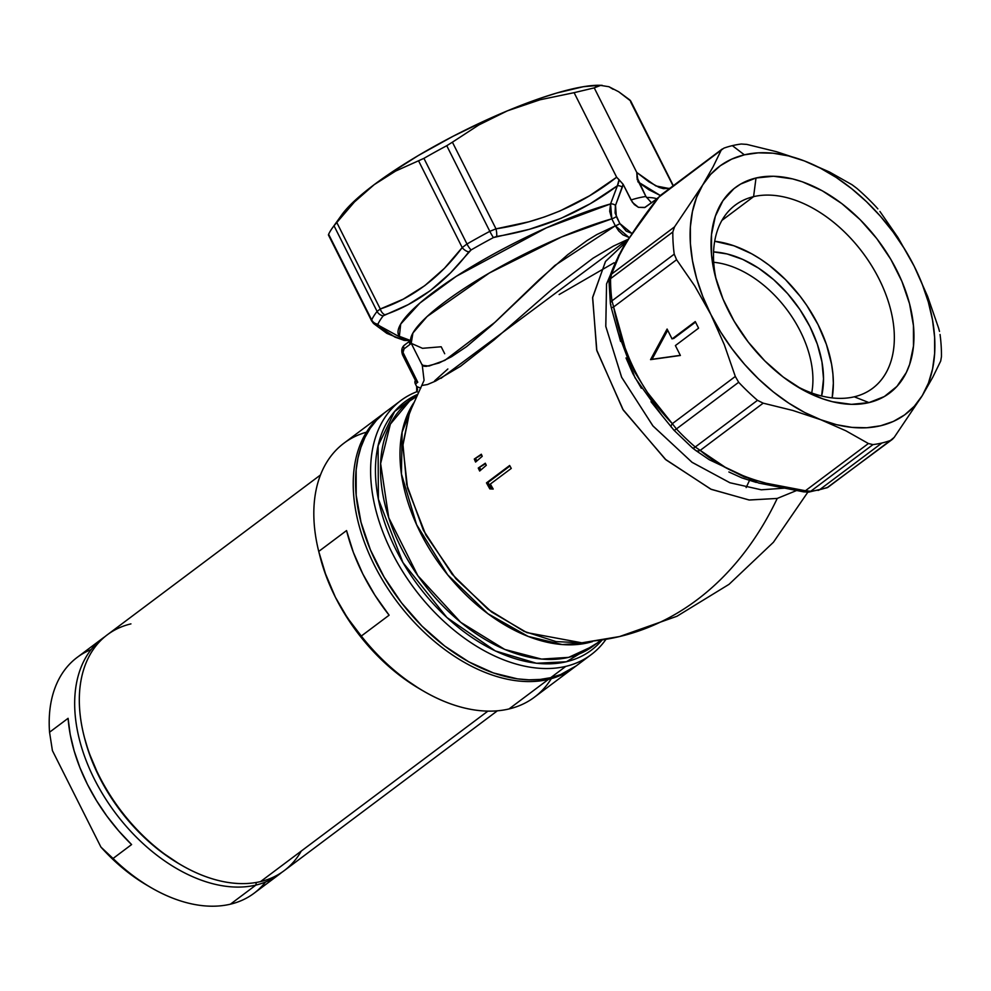 <?xml version="1.0" encoding="UTF-8"?>
<svg xmlns="http://www.w3.org/2000/svg" width="991" height="991" viewBox="0 0 991 991"><rect width="100%" height="100%" fill="white"/><g stroke="black" fill="none" stroke-linecap="round" stroke-linejoin="round"><path stroke-width="1.49" d="M620.081 636.433A370.399 273.541 -103.4 0 0 777.229 498.436L796.628 490.508L777.229 498.436L749.307 500.021L711.265 489.368L665.964 459.836L623.351 410.2L596.855 350.678L592.593 297.796L605.451 261.55L626.25 241.804L605.575 261.364L592.655 297.263L596.632 349.811L622.782 409.295L665.283 459.242L710.77 489.145L749.072 499.997L777.229 498.436A370.399 273.541 76.6 0 1 620.081 636.433A370.399 273.541 76.6 0 1 592.457 641.078L581.866 642.812L526.878 632.617L491.623 612.017L455.848 578.645L425.895 535.103L407.549 488.179L402.829 445.752L409.469 412.9L402.916 443.943L406.657 484.413L423.38 530.247L452.094 574.198L487.783 609.093L524.028 631.354L556.062 641.598L581.866 642.812L619.548 636.556L676.915 616.278L729.042 584.331L773.401 542.288L807.826 492.18M619.053 254.737L606.566 283.884L605.774 326.287L621.555 377.1L652.834 425.796L691.929 462.227L729.847 482.728L761.274 489.802L784.983 488.117L761.348 489.802L730.02 482.79L692.164 462.401L653.069 426.08L621.704 377.41L605.811 326.51L606.542 283.983L619.053 254.737M609.539 283.03A7.556 4.447 0.6 0 1 608.994 281.32A7.556 4.447 0.6 0 1 610.58 278.644L611.546 274.111A7.556 6.627 -156.9 0 0 609.948 276.303A7.556 6.627 23.1 0 1 611.546 274.111L610.58 278.644L672.827 231.981L610.58 278.644A170.08 109.183 53.1 0 0 611.98 300.843L674.227 254.167A170.08 109.183 -126.9 0 1 672.827 231.981L674.524 226.889L611.546 274.111C616.662 256.421 632.159 230.965 658.061 197.742A7.556 4.261 -143.9 0 0 657.293 198.435A7.556 4.261 -143.9 0 0 656.897 199.327A7.556 4.261 36.1 0 1 657.293 198.435A7.556 4.261 36.1 0 1 658.061 197.742L723.876 148.154A170.08 109.183 -126.9 0 1 732.361 145.64A170.08 109.183 -126.9 0 1 741.305 144.017L746.842 144.401L741.305 144.017A170.08 109.183 53.1 0 0 732.361 145.64L744.365 154.831A154.968 99.484 -126.9 0 1 804.32 160.914L776.523 151.71L746.842 144.401L776.523 151.71L804.32 160.914A154.968 99.484 -126.9 0 1 914.16 266.17L898.057 237.667L879.921 211.455L898.057 237.667L914.16 266.17A154.968 99.484 -126.9 0 1 922.324 395.545L932.766 377.261L940.707 361.021L932.766 377.261L922.324 395.545A154.968 99.484 -126.9 0 1 820.672 419.689A154.968 99.484 -126.9 0 1 710.832 314.432A154.968 99.484 -126.9 0 1 702.656 185.057L674.524 226.889L702.656 185.057L713.111 166.748L721.039 150.521L713.111 166.748L702.656 185.057A154.968 99.484 -126.9 0 1 744.365 154.831L732.361 145.64A170.08 109.183 53.1 0 0 723.876 148.154L658.061 197.742L626.324 242.262L619.288 255.467L611.546 274.111L674.524 226.889L672.827 231.981A170.08 109.183 53.1 0 0 674.227 254.167L676.605 259.729L694.728 285.941L710.832 314.432L724.297 344.695L735.31 376.456L724.297 344.695L710.832 314.432L694.728 285.941L676.605 259.729L613.627 306.95L625.11 347.977L634.426 371.625L647.507 392.547L672.332 423.677L735.31 376.456L738.667 382.278A170.08 109.183 53.1 0 0 757.496 400.327L763.181 403.164L792.85 410.472L820.672 419.689L845.905 430.812L868.401 443.522L845.905 430.812L820.672 419.689L792.85 410.472L763.181 403.164L700.203 450.385L726.056 467.826L744.241 476.919L766.204 483.236L805.423 490.743L868.401 443.522L872.972 444.612A170.08 109.183 53.1 0 0 881.916 443.002L819.668 489.665L881.916 443.002A170.08 109.183 -126.9 0 1 872.972 444.612L810.725 491.276A170.08 109.183 53.1 0 0 819.668 489.665A7.556 5.587 76.6 0 1 818.071 490.421A7.556 5.587 -103.4 0 0 819.668 489.665A170.08 109.183 -126.9 0 1 810.725 491.276A7.556 5.438 82.8 0 1 808.73 492.106A7.556 5.438 82.8 0 1 805.274 490.966M749.469 480.499A122.958 78.933 -126.9 0 1 749.456 480.499L746.149 487.572M753.581 196.652A114.485 73.495 53.1 0 0 716.208 279.66A114.485 73.495 -126.9 0 1 735.235 205.137A114.485 73.495 -126.9 0 1 753.581 196.652L721.956 220.374L753.581 196.652A114.485 73.495 -126.9 0 1 871.498 265.489A114.485 73.495 -126.9 0 1 872.588 388.323A114.485 73.495 -126.9 0 1 854.254 396.809L868.971 402.606A128.471 82.476 -126.9 0 1 799.39 387.927A128.471 82.476 -126.9 0 1 715.106 275.523A128.471 82.476 -126.9 0 1 756.009 177.996L753.581 196.652L756.009 177.996L740.649 184.053L733.972 188.637L722.947 200.69L715.366 216.187L711.513 234.52L711.538 255.009L715.452 276.848L723.083 299.208L734.158 321.22L748.242 342.044L764.792 360.885L783.175 377.014L802.685 389.81L822.58 398.778L832.428 401.714L851.455 404.353L868.971 402.606L884.331 396.549L896.929 386.403L906.282 372.566L909.627 364.415L913.479 346.082L913.442 325.593L909.54 303.754L901.909 281.394L890.835 259.382L876.75 238.558L860.2 219.717L841.805 203.589L822.295 190.792L802.413 181.824L792.565 178.888L773.537 176.249L756.009 177.996A128.471 82.476 -126.9 0 1 896.768 270.295A128.471 82.476 -126.9 0 1 868.971 402.606L854.254 396.809A114.485 73.495 -126.9 0 1 795.723 385.697A114.485 73.495 53.1 0 0 854.254 396.809A114.485 73.495 53.1 0 0 879.017 278.905A114.485 73.495 53.1 0 0 753.581 196.652M614.086 262.764L559.122 294.562M592.507 641.586L588.196 642.75A15.113 11.161 76.6 0 1 589.397 641.995A15.113 11.161 -103.4 0 0 588.196 642.75L562.269 644.571L528.178 636.433L487.869 613.702L447.622 574.768L416.604 524.673L401.429 473.933L402.111 432.113L413.631 403.027A153.072 98.27 -126.9 0 0 440.289 565.217A153.072 98.27 -126.9 0 0 588.196 642.75A153.072 98.27 -126.9 0 0 592.507 641.586M637.795 181.737L660.291 195.475L649.006 189.826L638.96 182.654M646.454 197.482A147.399 30.399 -26.7 0 1 656.959 198.819M400.773 400.599L385.697 411.897A158.746 101.912 53.1 0 0 387.233 582.237A158.746 101.912 53.1 0 0 550.723 677.671A158.746 101.912 53.1 0 0 576.167 665.915L591.231 654.605A158.746 101.912 -126.9 0 1 565.799 666.373L550.723 677.671L565.799 666.373A158.746 101.912 -126.9 0 1 402.296 570.927A158.746 101.912 -126.9 0 1 400.773 400.599A158.746 101.912 -126.9 0 1 416.765 391.755A158.746 101.912 53.1 0 0 395.248 558.8A158.746 101.912 53.1 0 0 565.799 666.373A158.746 101.912 53.1 0 0 605.885 639.443A158.746 101.912 -126.9 0 1 591.231 654.605M416.27 380.098L415.675 380.978L416.27 380.098L403.634 354.989A3.778 0.78 -26.7 0 1 402.581 354.951A3.778 0.78 -26.7 0 1 403.473 353.837A3.778 2.787 76.6 0 1 404.13 348.795A3.778 2.428 -126.9 0 1 404.34 345.178A3.778 2.428 53.1 0 0 404.13 348.795L410.026 344.373A3.778 2.428 -126.9 0 1 409.779 341.3A3.778 2.428 53.1 0 0 410.026 344.373L411.203 343.27M410.237 340.768L404.34 345.178A3.778 2.428 -126.9 0 1 404.947 344.905M410.026 344.373L404.13 348.795L403.015 352.437L417.768 382.253L415.675 380.978L417.768 382.253L403.473 353.837A3.778 0.78 153.3 0 0 402.581 354.951C401.107 350.641 401.689 347.383 404.34 345.19M672.071 338.947L695.261 321.567L698.581 328.17L675.391 345.562L680.383 355.472L650.554 359.634L667.092 329.037L672.071 338.947L667.092 329.037L650.554 359.634L680.383 355.472L675.391 345.562L698.581 328.17L695.261 321.567L672.071 338.947M922.324 395.545L894.192 437.39L922.324 395.545L914.346 406.223L904.61 414.907L893.312 421.46L880.627 425.771L866.778 427.753L851.987 427.394L836.54 424.693L820.672 419.689L804.655 412.467L788.786 403.151L773.314 391.916L758.524 378.934L744.65 364.44L731.928 348.671L720.593 331.911L710.832 314.432L702.805 296.544L696.661 278.558L692.498 260.757L690.393 243.464L690.368 226.976L692.436 211.579L696.549 197.519L702.656 185.057L710.646 174.379L720.37 165.695L731.68 159.142L744.365 154.831L758.214 152.849L772.992 153.209L788.452 155.909L804.32 160.914L829.578 172.05L852.049 184.747L829.578 172.05L804.32 160.914L820.325 168.136L836.206 177.451L851.665 188.686L866.468 201.669L880.342 216.162L893.052 231.931L904.387 248.691L914.16 266.17L927.626 296.42L938.626 328.182L927.626 296.42L914.16 266.17L922.175 284.058L928.319 302.044L932.494 319.845L934.6 337.126L934.624 353.614L932.556 369.024L928.431 383.083L922.324 395.545M377.856 324.503L384.223 330.003L394.926 337.076L403.981 340.309L408.949 340.557M408.651 340.359A147.399 30.399 -26.7 0 1 449.022 281.134A147.399 30.399 -26.7 0 1 610.567 203.923L617.381 185.751L590.24 203.725L560.819 218.429L529.417 229.293L493.431 237.567A166.302 34.289 153.3 0 0 471.109 249.943L450.471 272.946L430.243 290.71L408.242 304.609L383.195 315.844A166.302 34.289 153.3 0 0 377.918 324.168A7.556 7.16 -155.2 0 1 371.687 319.92A170.08 35.069 -26.7 0 1 377.088 311.397L334.017 225.775L354.406 202.003L374.164 184.673L353.019 202.288L341.622 215.035M602.194 85.337L599.468 85.288A154.968 31.96 153.3 0 0 507.318 110.868L540.07 99.769L574.111 92.671L594.241 87.889L600.583 85.399L608.982 86.737L600.583 85.399M597.177 86.217L594.241 87.889L636.767 172.459L648.795 181.737L659.114 187.398L663.475 188.674L670.634 188.24M630.71 102.036L673.1 185.874L629.929 100.029L618.706 91.767L608.982 86.737L618.706 91.767L630.734 101.032M452.404 142.184L495.995 228.847L528.822 221.811L544.666 216.88L560.088 210.91L589.534 195.797L616.65 177.228L574.111 92.671L540.07 99.769L507.318 110.868L478.802 124.977L452.404 142.184L478.802 124.977L507.318 110.868L489.356 118.672L453.048 136.287L418.276 155.55L387.444 175.159L374.164 184.673L395.644 171.059L423.925 158.362A170.08 35.069 -26.7 0 1 446.755 145.714L452.404 142.184L446.755 145.714A170.08 35.069 153.3 0 0 423.925 158.362L466.984 243.997A170.08 35.069 -26.7 0 1 489.827 231.337L446.755 145.714L489.827 231.337L495.995 228.847L452.404 142.184M877.877 208.89L875.61 206.351A170.08 109.183 53.1 0 0 856.781 188.302L852.049 184.747L856.781 188.302A170.08 109.183 -126.9 0 1 875.61 206.351L877.877 208.89M939.493 331.415L938.626 328.182L939.493 331.415M941.45 356.649A170.08 109.183 53.1 0 0 940.05 334.462A170.08 109.183 -126.9 0 1 941.45 356.649L940.707 361.021L941.45 356.649M892.42 439.31L894.192 437.39L890.401 440.475L892.42 439.31M881.916 443.002A170.08 109.183 53.1 0 0 890.401 440.475A170.08 109.183 -126.9 0 1 881.916 443.002M636.978 177.278L645.909 196.478L651.521 202.882L645.909 196.478L637.993 180.746L636.767 172.459L594.241 87.889L574.111 92.671L616.65 177.228L623.116 184.276L615.522 205.36A3.778 1.722 20.6 0 0 610.567 203.923L609.7 211.294L611.819 218.825L561.525 236.973L489.343 273.021L427.109 316.525L412.913 333.026L411.228 343.332L422.488 348.312L441.193 346.763L444.699 353.737M644.584 207.577L657.095 198.708L645.042 207.404L638.464 207.342L632.518 202.474L623.116 184.276L631.032 200.009A185.206 118.895 -126.9 0 1 645.909 196.478A185.206 118.895 -126.9 0 0 631.032 200.009L634.302 204.555L638.464 207.342L644.621 207.565M615.386 205.744L615.089 213.015L619.846 223.545L626.188 231.089L631.812 233.368L619.846 223.545A3.778 0.78 -26.7 0 1 615.324 225.812L618.731 230.965L622.955 234.842L629.037 237.481L615.324 225.812L611.819 218.825A139.842 28.838 153.3 0 0 474.416 281.952A139.842 28.838 153.3 0 0 411.228 343.332L422.265 365.283L428.967 366.051L444.86 360.352L495.24 322.075L554.824 265.489L615.324 225.812L611.819 218.825L610.567 203.923L618.508 182.864L619.028 179.705L616.65 177.228C581.469 204.79 541.259 221.996 495.995 228.847L489.827 231.337A170.08 35.069 153.3 0 0 466.984 243.997L423.925 158.362L395.644 171.059L374.164 184.673A154.968 31.96 153.3 0 0 341.697 214.936L332.443 227.88A170.08 35.069 -26.7 0 1 334.017 225.775A170.08 35.069 153.3 0 0 328.616 234.285A170.08 35.069 -26.7 0 1 332.443 227.88M447.845 368.986L434.615 380.829M713.718 262.293A94.492 60.662 -126.9 0 1 811.703 392.969A94.492 60.662 53.1 0 0 713.718 262.293M440.958 378.351L627.737 239.463L613.342 246.127L593.114 258.143L552.321 289.038L494.187 339.839L460.555 366.249L435.495 381.114L427.431 384.533L422.339 385.412M475.791 458.684A182.394 117.087 53.1 0 0 476.77 461.013A182.394 117.087 -126.9 0 1 475.791 458.684L474.293 459.044A184.673 118.548 53.1 0 0 475.569 462.054L482.221 456.318A185.106 118.833 -126.9 0 1 481.329 454.225L474.293 459.044L481.329 454.225A185.106 118.833 53.1 0 0 482.221 456.318L475.569 462.054A184.673 118.548 -126.9 0 1 474.293 459.044L481.552 454.745M493.208 489.059L489.839 488.91A184.722 118.586 -126.9 0 1 486.47 482.865L509.659 465.485A184.722 118.586 53.1 0 0 511.269 468.421L490.347 484.054A184.896 118.697 53.1 0 0 493.208 489.059A184.896 118.697 -126.9 0 1 490.347 484.054L511.269 468.421A184.722 118.586 -126.9 0 1 509.659 465.485L486.47 482.865A184.722 118.586 53.1 0 0 489.839 488.91L493.208 489.059M479.743 467.702A182.394 117.087 53.1 0 0 480.833 470.019A182.394 117.087 -126.9 0 1 479.743 467.702L478.257 468.049A184.673 118.548 53.1 0 0 479.656 471.035L486.296 465.312A185.106 118.833 -126.9 0 1 485.305 463.218L478.257 468.049L485.305 463.218A185.106 118.833 53.1 0 0 486.296 465.312L479.656 471.035A184.673 118.548 -126.9 0 1 478.257 468.049L485.54 463.726M410.559 340.532L399.361 336.308L400.698 324.069L419.887 303.073L456.318 276.303L546.437 227.819L610.567 203.923A3.778 1.722 -159.4 0 1 615.522 205.36L616.34 216.571A3.778 0.78 -26.7 0 1 611.819 218.825A3.778 0.78 153.3 0 0 616.34 216.571L619.846 223.545A3.778 0.78 153.3 0 1 615.324 225.812L596.78 234.594L587.13 240.503L567.769 254.65L538.819 280.044L492.354 324.763L466.674 346.553L451.549 356.71L439.075 362.979L426.316 366.36L423.913 366.224L422.178 364.589M615.981 324.689L620.601 341.449M626.015 357.937L632.877 373.694L641.35 388.274M650.988 401.714L661.245 414.61M671.328 427.146A7.556 2.688 -38 0 1 672.332 423.677L676.419 428.942L738.667 382.278L676.419 428.942A170.08 109.183 53.1 0 0 695.248 446.991L757.496 400.327A170.08 109.183 -126.9 0 1 738.667 382.278L735.31 376.456L672.332 423.677A7.556 2.688 142 0 0 671.328 427.146A7.556 2.688 -38 0 0 671.687 427.443L673.149 429.165M693.18 448.353L694.753 449.542A7.556 5.116 123.3 0 0 695.67 450.41A7.556 5.116 -56.7 0 0 700.203 450.385L763.181 403.164L757.496 400.327L695.248 446.991L700.203 450.385L695.248 446.991A170.08 109.183 -126.9 0 1 676.419 428.942L672.332 423.677C642.304 392.51 622.732 353.601 613.627 306.95L676.605 259.729L674.227 254.167L611.98 300.843L613.627 306.95L611.98 300.843A170.08 109.183 -126.9 0 1 610.58 278.644A7.556 4.447 -179.4 0 0 608.994 281.32L610.394 303.618A7.556 3.815 -7.6 0 1 611.98 300.843A7.556 3.815 172.4 0 0 610.394 303.605L611.323 307.879L613.627 306.95L611.323 307.879L617.876 331.762M728.88 471.976L741.937 477.91L756.294 482.444M714.697 241.271L733.947 245.793L751.673 253.783L760.456 259.085L769.066 265.179L785.442 279.549L800.195 296.346L806.773 305.439L818.046 324.627L826.42 344.496L831.585 364.279L832.898 373.904L833.344 383.232L832.155 397.911A114.485 73.495 53.1 0 0 714.697 241.271M821.613 396.004L823.521 378.797L821.96 361.913L817.352 344.273L809.882 326.559L799.848 309.465L787.622 293.633L773.674 279.673L758.549 268.14L742.829 259.444L727.109 253.956L713.582 251.912A102.048 65.517 -126.9 0 1 795.352 303.159A102.048 65.517 -126.9 0 1 821.613 396.004M416.641 396.487A153.072 98.27 53.1 0 0 409.568 401.082A153.072 98.27 53.1 0 0 422.785 582.51A153.072 98.27 53.1 0 0 593.225 646.021L568.698 657.367L541.532 659.089L504.766 649.452L460.679 622.286L417.843 575.672L388.745 517.711L380.631 463.553L390.355 424.148L409.568 401.082L416.641 396.487M601.971 640.136A155.29 99.695 -126.9 0 1 418.363 585.817A155.29 99.695 -126.9 0 1 417.669 394.344L394.604 411.5L378.104 445.752L378.376 499.092L402.916 562.516L446.904 617.529L495.426 650.988L536.465 663.264L566.394 661.765L601.971 640.136M383.913 413.284L376.605 420.159L370.287 428.174L365.047 437.254L360.91 447.313L357.937 458.263L356.153 469.982L356.19 495.289L361.021 522.282L370.448 549.906L384.136 577.109L401.541 602.85L421.993 626.126L444.711 646.045L468.817 661.864L493.394 672.939L517.488 678.872L529.07 679.826L540.182 679.43L550.723 677.671L560.596 674.586L576.229 665.865M613.132 89.289L608.982 86.737M599.605 85.288L583.34 86.713L556.806 93.018L541.334 97.936L507.318 110.868A154.968 31.96 153.3 0 0 374.164 184.673L354.406 202.003L336.705 222.331L380.296 308.994L403.287 299.133L424.755 285.668L444.488 268.264L462.202 247.577L418.611 160.914L462.202 247.577L466.984 243.997L462.202 247.577C439.558 277.777 412.256 298.241 380.296 308.994L336.705 222.331L334.017 225.775L377.088 311.397L380.296 308.994L377.088 311.397A170.08 35.069 153.3 0 0 371.687 319.92L328.616 234.285L371.687 319.92A7.556 7.16 24.8 0 0 377.918 324.168A166.302 34.289 -26.7 0 1 383.195 315.844A7.556 6.788 -142.1 0 1 377.088 311.397A7.556 6.788 37.9 0 0 383.195 315.844L384.917 314.791A7.556 5.079 -109.3 0 1 380.296 308.994A7.556 5.079 70.7 0 0 384.917 314.791C417.372 303.531 445.318 282.571 468.743 251.937A7.556 4.36 -142.7 0 1 462.202 247.577A7.556 4.36 37.3 0 0 468.743 251.937L471.109 249.943A7.556 1.97 -120 0 1 466.984 243.997A7.556 1.97 60 0 0 471.109 249.943A166.302 34.289 -26.7 0 1 493.431 237.567A7.556 0.842 -118 0 1 489.827 231.337A7.556 0.842 62 0 0 493.431 237.567L496.677 236.453A7.556 1.982 -99.1 0 0 495.995 228.847A7.556 1.982 80.9 0 1 496.677 236.453C541.928 229.218 582.151 212.309 617.381 185.751L619.028 179.705L623.116 184.276L622.336 187.188A3.778 1.709 20.5 0 0 617.381 185.751A3.778 1.709 -159.5 0 1 622.336 187.188L615.522 205.36M328.417 234.941L328.616 234.285L328.715 234.929M492.948 488.625L491.338 488.551A182.443 117.124 -126.9 0 1 487.956 482.518L509.944 466.005L487.956 482.518A182.443 117.124 53.1 0 0 491.338 488.551L492.948 488.625M680.309 355.335L650.554 359.634L652.041 359.287L667.711 330.276L652.041 359.287L680.309 355.335M673.558 338.6L695.533 322.112L673.558 338.6M415.452 380.544A3.778 2.428 53.1 0 0 415.402 384.025L417.768 382.253L415.402 384.025L416.678 386.577L420.791 388.15L416.728 386.54L416.765 391.755L417.36 388.088L414.956 382.712L416.22 380.135M828.166 487.138L890.401 440.475L828.166 487.138A170.08 109.183 -126.9 0 1 819.668 489.665A170.08 109.183 53.1 0 0 828.166 487.138A7.556 5.686 70.2 0 1 827.002 487.77A7.556 5.686 -109.8 0 0 828.166 487.138M872.972 444.612L868.401 443.522L805.423 490.743L810.725 491.276L872.972 444.612M722.29 148.984L659.944 195.735M610.914 304.733A7.556 3.815 -7.6 0 1 610.394 303.605M618.05 332.419L635.008 377.757L662.05 415.638M673.917 430.007A7.556 1.003 -43.3 0 0 673.954 430.218A7.556 1.003 -43.3 0 0 676.419 428.942A7.556 1.003 136.7 0 1 673.954 430.218L692.523 448.006A7.556 1.871 -49.2 0 0 695.248 446.991A7.556 1.871 130.8 0 1 692.536 448.019A7.556 1.871 130.8 0 1 692.337 447.659M808.73 492.106A7.556 5.438 -97.2 0 0 810.725 491.276L805.423 490.743A7.556 2.75 101.2 0 1 803.552 491.846A7.556 2.75 -78.8 0 0 805.423 490.743C759.862 485.07 724.793 471.629 700.203 450.385A7.556 5.116 123.3 0 1 695.67 450.41L708.899 459.465M709.296 459.737L758.623 483.038M803.552 491.846A7.556 2.75 101.2 0 1 802.512 490.867M669.482 188.587L655.831 185.924L636.767 172.459L637.225 179.78M406.124 340.483L378.302 325.209A7.556 6.702 129.6 0 1 373.991 323.834A7.556 6.702 129.6 0 1 372.294 321.592M406.223 340.508L403.969 340.359L386.874 333.385L373.966 323.822A7.556 6.702 -50.4 0 0 378.302 325.209L377.918 324.168M636.953 176.621L637.312 178.975M418.586 392.486L417.038 391.606M417.607 389.624L416.715 391.792L416.678 386.577M383.381 413.631A158.746 101.912 -126.9 0 1 384.558 412.776A158.746 101.912 53.1 0 0 384.322 583.018A158.746 101.912 53.1 0 0 548.407 679.405A158.746 101.912 -126.9 0 1 384.904 583.972A158.746 101.912 -126.9 0 1 383.381 413.631L343.964 443.188A158.746 101.912 53.1 0 0 318.73 551.43L346.553 530.569A158.746 101.912 53.1 0 0 389.116 615.188L361.294 636.049A158.746 101.912 53.1 0 0 508.99 708.961L548.407 679.405A158.746 101.912 53.1 0 0 574.991 666.77A158.746 101.912 -126.9 0 1 573.839 667.649A158.746 101.912 -126.9 0 1 548.407 679.405L548.568 678.154L548.407 679.405L508.99 708.961A158.746 101.912 -126.9 0 1 423.008 690.826A158.746 101.912 -126.9 0 1 361.294 636.049L347.358 617.715L335.379 597.214A151.189 97.056 53.1 0 0 419.143 688.559A151.189 97.056 53.1 0 0 421.051 689.662M301.276 851.058A147.399 94.628 -126.9 0 1 260.546 881.594A147.399 94.628 53.1 0 0 284.169 870.668L497.358 710.82M551.306 678.662A158.746 101.912 -126.9 0 1 508.99 708.961A158.746 101.912 53.1 0 0 534.422 697.206L573.839 667.649M487.894 711.129L260.546 881.594L487.894 711.129M178.888 863.694L160.653 851.418L150.161 842.833L140.09 833.394L121.596 812.323L113.333 800.914L99.199 776.845L88.694 751.921L84.532 737.886L88.694 751.921L99.199 776.845L113.333 800.914L121.596 812.323L140.09 833.394L150.161 842.833L160.653 851.418L178.888 863.694M320.514 474.949L107.313 634.797A147.399 94.628 53.1 0 0 108.737 792.973A147.399 94.628 53.1 0 0 260.546 881.594A147.399 94.628 -126.9 0 1 180.709 864.747A147.399 94.628 -126.9 0 1 84 735.78A147.399 94.628 -126.9 0 1 130.936 623.884M419.267 688.634L400.054 675.713L389.017 666.67L368.367 646.008L358.94 634.574L342.366 610.06L335.379 597.214L324.317 570.989L319.932 556.211M346.553 530.569L353.353 552.346L362.879 574.062L374.895 595.17L389.116 615.188L361.294 636.049L347.358 617.715L335.379 597.214L325.828 574.916L318.73 551.43L346.553 530.569M84 735.78L84.545 737.948A143.621 92.2 53.1 0 0 178.776 863.619L180.709 864.747M318.73 551.43L319.957 556.273A151.189 97.056 53.1 0 0 335.379 597.214L325.828 574.916L318.73 551.43A158.746 101.912 -126.9 0 1 366.497 432.175M102.68 638.278A147.399 94.628 -126.9 0 1 105.034 636.594A147.399 94.628 53.1 0 0 102.928 794.534A147.399 94.628 53.1 0 0 255.913 885.074A147.399 94.628 -126.9 0 1 104.092 796.442A147.399 94.628 -126.9 0 1 102.68 638.278L77.174 657.405A147.399 94.628 53.1 0 0 49.55 732.225L68.094 718.314A147.399 94.628 53.1 0 0 131.592 844.567L113.048 858.479A147.399 94.628 53.1 0 0 230.407 904.188L255.913 885.074A147.399 94.628 53.1 0 0 281.816 872.353A147.399 94.628 -126.9 0 1 279.536 874.149A147.399 94.628 -126.9 0 1 255.913 885.074L256.248 882.473L255.913 885.074L230.407 904.188A147.399 94.628 -126.9 0 1 150.57 887.354A147.399 94.628 -126.9 0 1 113.048 858.479L100.909 847.045A139.842 89.772 53.1 0 0 146.705 885.087A139.842 89.772 53.1 0 0 148.613 886.189M265.514 882.027A147.399 94.628 -126.9 0 1 230.407 904.188A147.399 94.628 53.1 0 0 254.03 893.275L279.536 874.149M146.767 885.124L130.069 873.975L115.006 861.39L100.909 847.045L52.412 750.608L49.55 732.225L68.094 718.314L70.212 734.442L74.189 751.017L79.974 767.752L87.443 784.389L96.511 800.641L107.003 816.262L118.771 830.978L131.592 844.567L113.048 858.479L100.909 847.045L52.412 750.608L49.55 732.225A147.399 94.628 -126.9 0 1 91.184 649.526M179.73 864.177A143.621 92.2 -126.9 0 1 84.285 736.87M892.16 439.509L827.027 487.758L808.755 492.106L803.54 491.846L758.796 483.063M415.613 380.866L402.581 354.951M422.265 365.283L424.074 380.346L409.469 412.9M408.156 340.086L411.228 343.332M417.161 395.397L409.568 401.082M600.819 640.335L593.225 646.021M630.672 100.896L673.323 185.701M328.43 234.978L371.662 320.948L373.966 323.822M659.907 195.76L625.123 243.625C617.901 256.805 612.847 267.694 609.948 276.291L608.994 281.333M662.261 415.848L673.954 430.218M692.523 448.006L695.657 450.385M423.008 690.826L419.143 688.559M150.57 887.354L146.705 885.087"/></g></svg>
